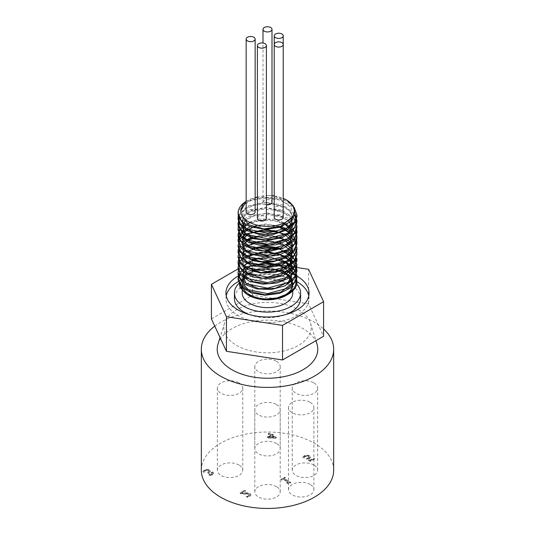 <?xml version="1.0" encoding="UTF-8"?>
<svg xmlns="http://www.w3.org/2000/svg" width="535" height="535" viewBox="0 0 535 535"><rect width="100%" height="100%" fill="white"/><g stroke="black" fill="none" stroke-linecap="round" stroke-linejoin="round"><path stroke-width="0.4" stroke-dasharray="2.67 2.01" d="M286.566 295.213L287.415 294.705M294.718 287.542L296.437 279.143A29.412 16.98 180 0 1 296.885 281.49M296.33 278.822L291.2 271.753L285.195 267.995M253.837 265.534L247.598 267.841M246.688 268.309L241.827 271.773L238.122 278.815M276.495 259.609L274.154 259.161L259.615 258.907L255.616 259.609M247.431 262.431L239.406 269.366L238.122 273.338M284.874 256.86L278.367 254.566M276.488 254.118L268.048 253.048L253.898 254.533L247.598 256.86M246.688 257.328L243.071 259.696L238.122 267.828M284.867 251.37L278.367 249.076M253.844 249.063L247.598 251.37M247.431 251.45L240.195 257.161L238.122 262.364M296.918 260.405L293.695 252.266L284.085 245.532L270.422 242.221L256.051 243.044L244.468 247.685L238.516 254.907L238.122 256.847M296.885 254.105L296.43 251.677L290.344 243.619L285.195 240.543M284.867 240.396L278.367 238.095M276.488 237.647L264.277 236.57L255.616 237.647M247.437 240.476L241.171 245.003L238.122 251.383M296.885 248.648L294.691 242.602L285.195 235.052M284.874 234.905L278.361 232.605M253.844 232.598L247.598 234.905M247.431 234.985L246.02 235.734L239.018 242.656L238.122 245.879M279.404 227.402L266.651 225.563L252.614 227.455M286.192 224.566L275.097 220.895L260.558 220.366L247.718 223.864L246.113 224.707M296.33 229.421L293.026 224.065L282.908 217.605L269.025 214.675L254.767 215.886L243.626 220.841L238.309 228.218L238.122 229.401M296.33 223.918L289.428 215.518L277.364 210.395L262.886 209.185L249.537 212.074L240.576 218.247L238.122 223.938M294.818 215.351L284.881 207.46L271.392 203.888L256.954 204.437L245.09 208.851L238.603 216.22M295.186 210.462L290.94 205.667L279.571 200.003L265.246 198.117L251.477 200.378L241.619 206.109L238.095 213.378M286.593 200.057L273.198 195.817L267.788 195.435L257.388 197.054M255.155 197.796L249.618 200.565L264.457 196.974L280.594 199.555L291.154 207.46L291.642 217.564M242.215 215.953L243.82 210.877L248.775 206.523L265.527 202.437L283.363 206.283L289.509 210.797L292.558 216.321M243.204 217.37L251.831 210.509L266.316 207.928L281.243 210.797L291.033 218.247M245.632 219.798L254.459 215.057L266.517 213.418L278.822 215.391L288.318 220.601M292.391 226.666L291.963 233.347L286.974 239.332M249.745 222.453L266.631 218.909L283.971 223.068M257.576 225.242L269.292 224.519L280.614 227.014M292.391 237.647L291.963 244.321L286.987 250.306M247.431 234.818L250.266 233.173M291.154 245.879L291.756 246.983M292.391 248.628L292.792 251.477M242.248 253.316L247.317 245.886M291.154 251.376L291.756 252.466M246.702 267.386L242.723 262.357L242.723 256.86M243.913 254.667L247.317 251.37M242.255 264.297L247.317 256.86M292.357 281.677A25.292 14.599 180 0 1 292.792 284.366A25.292 14.599 180 0 1 292.732 285.362C292.638 289.549 290.017 293.14 284.874 296.123M249.618 200.565L246.153 202.665M246.153 201.394L251.376 198.826L255.155 197.723M255.67 197.609L277.799 197.923L287.409 201.668L294.096 207.252M238.369 215.398L247.05 206.129L264.39 202.029L283.048 205.079L295.119 214.227M239.486 218.22L249.21 210.609L265.133 207.5L281.851 210.121L293.708 217.752M238.516 225.87L242.021 220.58L248.655 216.341L267.754 213.01L286.727 217.758L293.227 222.68L296.564 228.612M244.843 223.877L258.659 219.009L275.304 219.337L289.455 224.907L296.564 234.103M250.253 226.659L265.768 223.958L281.831 226.579M290.11 230.873L290.752 231.354M292.237 232.645L296.564 239.593M239.854 245.083L243.231 241.506M252.567 236.845L265.928 234.939L279.644 236.845M280.842 237.219L286.499 239.593M290.117 241.847L290.746 242.335M292.237 243.626L296.564 250.567M239.854 250.574L243.231 246.989M246.08 245.083L251.483 242.689M252.567 242.335L265.928 240.429L279.638 242.335M280.835 242.709L286.499 245.083M290.11 247.337L290.746 247.825M239.854 256.058L243.224 252.487M246.08 250.567L251.483 248.173M280.835 248.2L286.499 250.567M290.117 252.828L290.746 253.316M238.516 269.78L242.95 263.688L251.483 259.154M252.573 258.806L265.928 256.9L279.638 258.806M239.158 282.313L239.881 279.698L246.367 272.883L251.925 270.315M253.088 269.934L257.81 268.791L271.319 268.403L278.916 269.988M289.335 275.665L292.15 279.551M287.449 274.067A26.763 15.455 0 0 0 285.804 273.091M285.603 272.984A26.763 15.455 0 0 0 279.651 270.596M278.16 270.195A26.763 15.455 0 0 0 255.496 270.556M253.924 271.051A26.763 15.455 0 0 0 248.24 273.632M244.582 276.381A26.763 15.455 0 0 0 244.161 276.802M247.845 294.859A26.763 15.455 0 0 0 248.574 295.293M252.473 198.452A29.412 16.98 0 0 0 246.702 201.04A29.412 16.98 0 0 0 246.153 201.367M267.788 195.435A26.763 15.455 180 0 1 272.001 195.656M274.228 195.93A26.763 15.455 180 0 1 283.229 198.385M274.228 217.37A4.501 2.595 180 0 1 278.728 214.776A4.501 2.595 180 0 1 283.229 217.37M257.388 218.454A4.501 2.595 180 0 1 261.882 215.852A4.501 2.595 180 0 1 266.383 218.454M246.153 211.967A4.501 2.595 180 0 1 250.654 209.372A4.501 2.595 180 0 1 255.155 211.967M266.383 204.758A4.501 2.595 180 0 1 264.317 204.082A4.501 2.595 180 0 1 262.999 202.243A4.501 2.595 180 0 1 267.5 199.642A4.501 2.595 180 0 1 272.001 202.243M275.545 210.563A4.501 2.595 180 0 1 274.228 208.724A4.501 2.595 180 0 1 278.728 206.129A4.501 2.595 180 0 1 283.229 208.724A4.501 2.595 180 0 1 280.454 211.124A4.501 2.595 180 0 1 275.545 210.563M242.208 284.366A25.292 14.599 180 0 1 249.016 274.401M249.43 274.154A25.292 14.599 180 0 1 249.618 274.04A25.292 14.599 180 0 1 255.496 271.519M257.489 270.957A25.292 14.599 180 0 1 276.18 270.65M291.027 279.016A25.292 14.599 180 0 1 291.642 280.012M242.208 293.013A25.292 14.599 180 0 1 249.618 282.687A25.292 14.599 180 0 1 277.177 279.524A25.292 14.599 180 0 1 292.792 293.013M296.738 284.072A33.083 19.099 0 0 0 268.343 273.913A33.083 19.099 0 0 0 239.091 283.222M249.277 314.573A33.083 19.099 0 0 0 285.723 314.573M300.583 298.63A33.083 19.099 0 0 0 267.5 279.531A33.083 19.099 0 0 0 234.417 298.63M226.231 295.822A41.556 23.995 0 0 0 225.944 298.63A41.556 23.995 0 0 0 238.115 315.596A41.556 23.995 0 0 0 283.403 320.799A41.556 23.995 0 0 0 309.056 298.63A41.556 23.995 0 0 0 308.769 295.822M296.898 281.677A41.556 23.995 0 0 0 244.12 278.795M241.987 279.691A41.556 23.995 0 0 0 239.433 280.935M238.336 275.92A41.556 23.995 180 0 1 279.023 269.961M238.269 268.824L248.327 263.019M248.641 262.839L252.473 260.625L252.473 295.206L308.561 303.887L323.595 336.268M211.405 318.913L252.473 295.206M298.383 309.765A43.676 25.212 180 0 1 310.487 323.133A43.676 25.212 180 0 1 267.5 352.806A43.676 25.212 180 0 1 224.513 323.133A43.676 25.212 180 0 1 254.433 303.532A43.676 25.212 180 0 1 298.383 309.765M308.561 303.887L308.561 269.306M217.999 344.072A50.29 29.037 180 0 1 252.453 321.495A50.29 29.037 180 0 1 303.064 328.671A50.29 29.037 180 0 1 317.001 344.072M214.756 326.129A66.173 38.206 180 0 1 323.595 328.938M201.327 470.232A66.173 38.206 180 0 1 267.5 432.026A66.173 38.206 180 0 1 333.673 470.232M276.481 486.656A12.706 7.336 0 0 0 262.638 485.064A12.706 7.336 0 0 0 254.794 491.839A12.706 7.336 0 0 0 267.5 499.175A12.706 7.336 0 0 0 280.206 491.839A12.706 7.336 0 0 0 276.481 486.656M313.918 465.042A12.706 7.336 0 0 0 300.068 463.45A12.706 7.336 0 0 0 292.23 470.232A12.706 7.336 0 0 0 304.93 477.568A12.706 7.336 0 0 0 317.636 470.232A12.706 7.336 0 0 0 313.918 465.042M276.481 443.435A12.706 7.336 0 0 0 262.638 441.843A12.706 7.336 0 0 0 254.794 448.618A12.706 7.336 0 0 0 267.5 455.954A12.706 7.336 0 0 0 280.206 448.618A12.706 7.336 0 0 0 276.481 443.435M239.051 465.042A12.706 7.336 0 0 0 225.208 463.45A12.706 7.336 0 0 0 217.364 470.232A12.706 7.336 0 0 0 230.07 477.568A12.706 7.336 0 0 0 242.77 470.232A12.706 7.336 0 0 0 239.051 465.042M310.173 484.496A12.706 7.336 0 0 0 296.33 482.904A12.706 7.336 0 0 0 288.485 489.679A12.706 7.336 0 0 0 301.192 497.015A12.706 7.336 0 0 0 313.891 489.679A12.706 7.336 0 0 0 310.173 484.496M273.251 434.942L272.442 434.473L271.553 434.988L268.978 433.504L268.015 434.059L270.583 435.543L267.279 437.456L268.336 438.065L275.545 438.359L276.468 437.824L272.355 435.457L273.251 434.507L272.355 435.022L276.468 437.389L275.545 437.924L268.336 437.63L267.279 437.021L270.583 435.109L268.015 433.624L268.978 433.069L271.553 434.554L272.442 434.039L273.251 434.507M212.134 473.696L211.452 474.358L208.924 475.06L209.987 475.668L212.402 474.812L213.585 473L212.402 474.378L209.987 475.24L208.924 474.625L211.452 473.923L212.154 473.134L212.134 473.696L211.713 472.565L208.603 472.913L207.767 472.432L209.078 471.261L209.058 471.816L207.767 472.866L208.603 473.348L211.713 473L212.134 473.696M213.552 473.656L212.836 472.472L209.707 472.258L210.228 470.92L209.707 471.83L212.836 472.037L213.552 473.656M210.228 471.395L209.366 470.298L207.018 469.703L204.484 470.372L202.899 471.816L203.962 472.432L205.286 470.907L206.844 470.492L208.423 470.927L209.058 471.816L208.423 470.499L206.844 470.064L205.286 470.472L203.962 471.997L202.899 471.388L204.484 469.937L207.018 469.275L209.366 469.864L210.228 471.395M245.572 491.056L244.709 490.555L240.088 493.223L241.151 493.832L248.909 494.514L249.484 495.276L248.869 495.978L246.374 496.667L247.444 497.282L249.812 496.433L250.895 495.122L249.985 493.959L248.1 493.317L241.9 493.176L245.572 491.056L245.572 490.622L241.9 492.748L248.1 492.889L249.985 493.531L250.895 494.688L249.812 496.005L247.444 496.854L246.374 496.233L248.869 495.544L249.484 494.788L249.484 495.276L248.909 494.086L241.151 493.404L240.088 492.788L244.709 490.12L245.572 490.622M285.382 478.049L284.613 477.608L280.962 479.721L281.724 480.162L283.089 479.373L288.104 482.269L286.747 483.058L287.429 483.453L290.799 482.71L284.052 478.818L285.382 477.621L284.052 478.384L290.799 482.282L290.024 482.731L287.429 483.018L286.747 482.623L288.104 481.841L283.089 478.945L281.724 479.728L280.962 479.286L284.613 477.18L285.382 477.621M310.44 457.619L310.467 456.977L308.448 458.829L310.447 459.98L313.584 458.167L314.466 458.676L310.36 461.043L306.501 458.816L309.049 457.077L308.16 458.502L306.501 459.251L310.36 461.478L314.466 459.104L313.584 458.602L310.447 460.414L308.448 459.264L310.44 457.619L309.397 456.134L306.936 455.472L304.361 456.114L302.83 457.485L303.893 458.1L305.251 456.602L306.782 456.241L308.387 456.723L309.043 457.592L308.387 456.295L306.782 455.807L305.251 456.168L303.893 457.672L302.83 457.057L304.361 455.68L306.936 455.044L309.397 455.7L310.44 457.619M308.448 459.264L308.448 458.829M310.447 460.414L310.447 459.98M313.584 458.602L313.584 458.167M314.466 459.104L314.466 458.676M310.36 461.478L310.36 461.043M306.501 459.251L306.501 458.816M306.782 456.241L306.782 455.807M304.368 457.365L304.368 456.93M303.967 458.06L303.967 457.626M303.893 458.1L303.893 457.672M302.83 457.485L302.83 457.057M284.613 477.608L284.613 477.18M284.052 478.818L284.052 478.384M290.799 482.71L290.799 482.282M290.024 483.159L290.024 482.731M287.429 483.453L287.429 483.018M286.747 483.058L286.747 482.623M288.104 482.269L288.104 481.841M283.089 479.373L283.089 478.945M281.724 480.162L281.724 479.728M280.962 479.721L280.962 479.286M244.709 490.555L244.709 490.12M241.9 493.176L241.9 492.748M245.819 493.156L245.819 492.728M248.1 493.317L248.1 492.889M247.444 497.282L247.444 496.854M246.374 496.667L246.374 496.233M246.428 496.634L246.428 496.206M247.571 496.453L247.571 496.019M241.151 493.832L241.151 493.404M240.088 493.223L240.088 492.788M208.603 473.348L208.603 472.913M207.767 472.866L207.767 472.432M206.844 470.492L206.844 470.064M204.036 472.392L204.036 471.957M203.962 472.432L203.962 471.997M202.899 471.816L202.899 471.388M209.707 472.258L209.707 471.83M209.78 472.305L209.78 471.87M209.987 475.668L209.987 475.24M208.924 475.06L208.924 474.625M208.984 475.026L208.984 474.592M210.141 474.839L210.141 474.405M272.442 434.473L272.442 434.039M272.355 435.457L272.355 435.022M276.468 437.824L276.468 437.389M275.545 438.359L275.545 437.924M268.336 438.065L268.336 437.63M267.279 437.456L267.279 437.021M270.583 435.543L270.583 435.109M268.015 434.059L268.015 433.624M268.978 433.504L268.978 433.069M271.553 434.988L271.553 434.554M274.315 437.269L268.878 437.028L271.392 435.577L274.315 437.269L274.315 437.697L268.878 437.463L268.878 437.028M268.878 437.463L271.392 436.012L271.392 435.577M271.392 436.012L274.315 437.697M310.173 402.367A12.706 7.336 180 0 1 313.891 407.556A12.706 7.336 180 0 1 301.192 414.892A12.706 7.336 180 0 1 288.485 407.556A12.706 7.336 180 0 1 296.33 400.775A12.706 7.336 180 0 1 310.173 402.367M239.051 382.92A12.706 7.336 180 0 1 242.77 388.102A12.706 7.336 180 0 1 230.07 395.439A12.706 7.336 180 0 1 217.364 388.102A12.706 7.336 180 0 1 225.208 381.328A12.706 7.336 180 0 1 239.051 382.92M276.481 361.306A12.706 7.336 180 0 1 280.206 366.495A12.706 7.336 180 0 1 267.5 373.831A12.706 7.336 180 0 1 254.794 366.495A12.706 7.336 180 0 1 262.638 359.714A12.706 7.336 180 0 1 276.481 361.306M313.918 382.92A12.706 7.336 180 0 1 317.636 388.102A12.706 7.336 180 0 1 304.93 395.439A12.706 7.336 180 0 1 292.23 388.102A12.706 7.336 180 0 1 300.068 381.328A12.706 7.336 180 0 1 313.918 382.92M276.481 404.527A12.706 7.336 180 0 1 280.206 409.716A12.706 7.336 180 0 1 267.5 417.053A12.706 7.336 180 0 1 254.794 409.716A12.706 7.336 180 0 1 262.638 402.942A12.706 7.336 180 0 1 276.481 404.527M309.397 456.134L309.397 455.7M309.17 458.896L309.17 458.462M308.16 458.502L308.16 458.067M308.387 456.723L308.387 456.295M305.251 456.602L305.251 456.168M304.361 456.114L304.361 455.68M306.936 455.472L306.936 455.044M249.985 493.959L249.985 493.531M249.812 496.433L249.812 496.005M248.869 495.978L248.869 495.544M248.909 494.514L248.909 494.086M244.762 493.832L244.762 493.397M211.452 474.358L211.452 473.923M211.713 473L211.713 472.565M208.938 473.154L208.938 472.719M208.195 472.619L208.195 472.191M208.423 470.927L208.423 470.499M205.286 470.907L205.286 470.472M204.484 470.372L204.484 469.937M207.018 469.703L207.018 469.275M209.366 470.298L209.366 469.864M212.836 472.472L212.836 472.037M212.402 474.812L212.402 474.378M247.15 200.785L246.702 201.04M283.229 208.724L283.229 44.479M274.228 208.724L274.228 44.479M262.999 202.243L262.999 43.041M242.208 289.428L242.208 290.639M292.792 284.366L292.792 289.896M292.792 290.224L292.792 290.879M225.944 293.013L225.944 298.63M309.056 293.013L309.056 298.63M224.513 323.133L220.039 337.518M310.487 323.133L315.944 340.681M250.895 495.122L250.895 494.688M313.891 489.679L313.891 407.556M288.485 489.679L288.485 407.556M242.77 470.232L242.77 388.102M217.364 470.232L217.364 388.102M280.206 448.618L280.206 366.495M254.794 448.618L254.794 366.495M317.636 470.232L317.636 388.102M292.23 470.232L292.23 388.102M280.206 491.839L280.206 409.716M254.794 491.839L254.794 409.716"/><path stroke-width="0.8" d="M247.036 294.411L248.574 295.293A26.763 15.455 0 0 0 284.874 296.123L288.298 294.217A29.412 16.98 180 0 1 265.079 299.132L259.248 298.537L247.043 294.417L240.061 287.536L239.158 282.313M287.415 294.705L293.688 289.107L294.718 287.542M285.195 267.995L279.959 265.989L265.674 263.989L253.837 265.534M247.598 267.841L246.688 268.309M238.122 278.815L238.082 279.618L241.532 287.168L251.316 292.939L265.059 295.246L279.397 293.414L290.826 287.79L296.564 279.644L296.912 276.876L295.193 270.85L287.061 263.454L276.495 259.609M255.616 259.609L247.431 262.431M238.122 273.338L238.663 277.311L244.97 284.439L256.78 288.9L271.205 289.495L284.727 285.978L294.043 279.096L296.918 271.385L296.871 270.429L292.531 261.983L284.874 256.86M278.367 254.566L276.488 254.118M247.598 256.86L246.688 257.328M238.122 267.828L240.503 275.023L249.39 281.229L262.705 284.165L277.19 283.008L289.308 277.939L296.096 270.081L296.912 265.895L295.902 261.247L288.773 253.496L284.867 251.37M278.367 249.076L261.929 247.685L253.844 249.063M238.122 262.364L238.289 265.046L243.519 272.442L254.6 277.438L268.837 278.708L282.748 275.826L292.933 269.399L296.905 260.893L296.912 258.806L294.671 265.648L288.298 271.499L267.5 277.157L246.702 272.87L240.329 267.707L238.088 261.548L239.854 256.058M238.122 256.847L239.647 262.839L247.578 269.433L260.378 272.984L274.916 272.502L287.643 268.008L295.447 260.491L296.885 254.105M278.367 238.095L276.488 237.647M255.616 237.647L247.437 240.476M238.122 251.383L238.102 252.774L242.221 260.385L252.507 265.882L266.463 267.808L280.668 265.581L291.655 259.649L296.744 251.35L296.885 248.648M278.361 232.605L272.776 231.508L258.271 231.648L253.844 232.598M238.122 245.879L238.971 250.614L245.893 257.556L258.097 261.689L272.596 261.889L285.844 257.997L294.618 250.868L296.912 243.94L296.764 242.128L291.762 233.815L279.404 227.402M252.614 227.455L242.315 232.892L238.082 241.191L241.091 248.273L250.514 254.225L264.089 256.793L278.501 255.235L290.224 249.838L296.397 241.8L296.912 238.449L295.507 232.986L287.776 225.436L286.192 224.566M246.113 224.707L239.707 230.431L238.088 235.708L238.49 238.363L244.355 245.605L255.877 250.286L270.235 251.162L283.931 247.899L293.608 241.205L296.918 232.959L296.33 229.421M238.122 229.401L240.128 236.109L248.635 242.482L261.749 245.672L276.267 244.789L288.639 239.954L295.855 232.223L296.912 227.469L296.33 223.918M238.122 223.938L238.189 226.091L242.964 233.588L253.737 238.791L267.868 240.322L281.905 237.714L292.431 231.488L296.865 223.055L294.818 215.351M238.603 216.22L238.088 219.236L239.346 223.904L246.876 230.652L259.435 234.437L273.967 234.236L286.921 229.99L295.133 222.627L296.912 216.494L296.591 213.839L295.186 210.462M238.095 213.378L241.733 221.503L247.003 225.228L251.758 227.188L265.52 229.328L279.451 227.382L290.164 221.858L295.146 214.094L293.327 205.962L286.593 200.057M257.388 197.054L255.155 197.796M291.642 217.564L280.995 226.171L263.922 228.9L248.554 224.727L242.215 215.953M292.558 216.321L291.602 223.135L285.951 229.08L276.709 233.079L265.674 234.43L254.994 232.952L246.749 228.993L242.549 223.416L243.204 217.37M291.033 218.247L292.578 225.937L287.85 233.153L278.039 238.195L265.594 239.921L253.623 238.015L245.117 233.046L242.215 226.385L245.632 219.798M288.318 220.601L292.391 226.666M286.974 239.332L269.225 245.291L250.407 242.195L244.441 237.787L242.215 232.404L244.087 226.98L249.745 222.453M283.971 223.068L292.204 231.595L290.478 241.379L279.477 248.701L263.648 250.841L249.37 247.157L242.409 239.366L245.565 230.832L257.576 225.242M280.614 227.014L288.345 231.595L292.391 237.647M286.987 250.306L270.115 256.198L251.738 253.777L245.425 249.818L242.395 244.803L243.104 239.526L247.431 234.818M250.266 233.173L261.622 230.103L274.495 230.725L285.563 234.985L291.936 241.9L291.976 249.785L285.657 256.72L274.629 261.013L261.749 261.675L250.36 258.646L243.425 252.828L242.729 245.853L248.467 239.64L259.141 235.922L271.987 235.781L283.664 239.372L291.154 245.879M291.756 246.983L292.391 248.628M292.792 251.477L290.739 257.489L285.028 262.598L266.684 267.366L248.828 263.314L243.666 258.699L242.248 253.316M247.317 245.886L257.863 241.646L271.091 241.158L283.316 244.689L291.154 251.376M291.756 252.466L290.612 263.16L278.421 271.011L261.006 272.576L246.702 267.386M242.723 256.86L243.913 254.667M247.317 251.37L262.177 246.521L279.618 248.601L291.174 256.9L291.234 267.701L279.772 276.047L262.344 278.193L247.424 273.405L242.255 264.297M247.317 256.86L261.12 252.112L277.678 253.463L289.843 260.578L292.377 270.636L284.179 279.564L268.784 283.751L252.841 281.651L243.218 274.422L244.067 265.427L255.021 258.806L271.359 257.663L286.031 262.738L292.712 272.108L288.519 281.965L275.257 288.325L258.652 288.693L245.866 283.162L242.409 274.361L249.771 266.356L264.785 262.839L280.969 265.581L291.341 273.652L291.435 283.824L281.203 291.963L265.066 294.812L249.979 291.388L242.442 283.423L245.719 274.609L258.385 268.991L274.99 269.252L288.358 275.525L292.732 285.362L292.15 279.551M246.153 202.665L244.682 203.882L240.737 211.058L242.75 204.323L246.153 201.394M255.155 197.723L255.67 197.609M294.096 207.252L296.912 214.889L294.678 221.731L288.298 227.582L267.5 233.24L246.702 228.96L240.322 223.79L238.088 217.631L238.369 215.398M295.119 214.227L296.918 220.38L294.671 227.221L288.298 233.073L267.5 238.737L246.702 234.444L240.329 229.281L238.088 223.122L239.486 218.22M293.708 217.752L296.912 225.87L294.671 232.712L288.298 238.563L267.5 244.221L246.702 239.934L240.322 234.771L238.088 228.612L238.516 225.87M296.564 228.612L296.918 231.361L294.678 238.202L288.298 244.054L267.5 249.711L246.702 245.425L240.329 240.255L238.088 234.103L239.827 228.652L244.843 223.877M296.564 234.103L296.912 236.845L294.671 243.686L288.298 249.537L267.5 255.202L246.702 250.915L240.322 245.746L238.082 239.593L241.305 232.277L250.253 226.659M281.831 226.579L290.11 230.873M290.752 231.354L292.237 232.645M296.564 239.593L296.912 242.335L294.678 249.176L288.298 255.034L267.5 260.692L246.702 256.405L240.329 251.236L238.088 245.083L240.329 238.924L246.702 233.762L267.5 229.475L288.298 235.132L294.678 240.984L296.912 247.825L294.671 254.667L288.298 260.518L267.5 266.183L246.702 261.889L240.329 256.726L238.082 250.567L239.854 245.083M243.231 241.506L252.567 236.845M279.644 236.845L280.842 237.219M286.499 239.593L290.117 241.847M290.746 242.335L292.237 243.626M296.564 250.567L296.912 253.316L294.678 260.157L288.298 266.009L267.5 271.666L246.702 267.38L240.322 262.217L238.088 256.058L239.854 250.574M243.231 246.989L246.08 245.083M251.483 242.689L252.567 242.335M279.638 242.335L280.835 242.709M286.499 245.083L290.11 247.337M290.746 247.825L296.918 258.806M243.224 252.487L246.08 250.567M251.483 248.173L265.955 245.919L280.835 248.2M286.499 250.567L290.117 252.828M290.746 253.316L296.912 264.297L294.671 271.138L288.298 276.99L267.5 282.647L246.702 278.361L240.322 273.198L238.088 267.039L240.329 260.886L246.702 255.717L267.5 251.43L288.298 257.088L294.671 262.939L296.918 269.78L294.678 276.628L288.298 282.48L267.5 288.138L246.702 283.851L240.329 278.681L238.088 272.529L238.516 269.78M251.483 259.154L252.573 258.806M279.638 258.806L292.217 265.567L296.912 275.271L294.671 282.112L288.298 287.964L267.5 293.628L246.702 289.341L240.329 284.172L238.082 278.019L240.329 271.86L246.702 266.697L267.5 262.404L288.298 268.068L294.671 273.92L296.912 280.761L294.437 287.944L287.429 293.976L277.056 297.908L265.079 299.132M251.925 270.315L253.088 269.934M278.916 269.988L283.57 271.793L289.335 275.665M279.651 270.596A26.763 15.455 0 0 0 278.16 270.195M255.496 270.556A26.763 15.455 0 0 0 253.924 271.051M248.24 273.632A26.763 15.455 0 0 0 244.582 276.381M244.161 276.802A26.763 15.455 0 0 0 247.845 294.859M246.153 201.367A29.412 16.98 0 0 0 238.088 213.05A29.412 16.98 0 0 0 247.003 225.228M272.001 195.656A26.763 15.455 180 0 1 274.228 195.93M283.229 198.385A26.763 15.455 180 0 1 286.426 199.963A26.763 15.455 180 0 1 277.879 225.135A26.763 15.455 180 0 1 240.737 211.058M296.885 281.49A29.412 16.98 180 0 1 296.912 282.206A29.412 16.98 180 0 1 288.298 294.217M283.229 35.832L283.229 217.37A4.501 2.595 180 0 1 280.454 219.771A4.501 2.595 180 0 1 275.545 219.21A4.501 2.595 180 0 1 274.228 217.37L274.228 44.479A4.501 2.595 180 0 1 278.728 41.877A4.501 2.595 180 0 1 283.229 44.479A4.501 2.595 180 0 1 280.454 46.879A4.501 2.595 180 0 1 275.545 46.311A4.501 2.595 180 0 1 274.228 44.479L274.228 35.832A4.501 2.595 180 0 1 278.728 33.23A4.501 2.595 180 0 1 283.229 35.832A4.501 2.595 180 0 1 280.454 38.232A4.501 2.595 180 0 1 275.545 37.671A4.501 2.595 180 0 1 274.228 35.832M266.383 45.555L266.383 218.454A4.501 2.595 180 0 1 263.608 220.855A4.501 2.595 180 0 1 258.706 220.286A4.501 2.595 180 0 1 257.388 218.454L257.388 45.555A4.501 2.595 180 0 1 261.882 42.96A4.501 2.595 180 0 1 266.383 45.555A4.501 2.595 180 0 1 263.608 47.956A4.501 2.595 180 0 1 258.706 47.394A4.501 2.595 180 0 1 257.388 45.555M255.155 39.075L255.155 211.967A4.501 2.595 180 0 1 252.38 214.368A4.501 2.595 180 0 1 247.471 213.806A4.501 2.595 180 0 1 246.153 211.967L246.153 39.075A4.501 2.595 180 0 1 250.654 36.474A4.501 2.595 180 0 1 255.155 39.075A4.501 2.595 180 0 1 252.38 41.476A4.501 2.595 180 0 1 247.471 40.907A4.501 2.595 180 0 1 246.153 39.075M272.001 29.345A4.501 2.595 180 0 1 269.219 31.746A4.501 2.595 180 0 1 264.317 31.184A4.501 2.595 180 0 1 262.999 29.345A4.501 2.595 180 0 1 267.5 26.75A4.501 2.595 180 0 1 272.001 29.345L272.001 202.243A4.501 2.595 180 0 1 266.383 204.758M292.732 285.376A25.292 14.599 180 0 1 266.631 298.958A25.292 14.599 180 0 1 242.208 284.366L242.208 289.428M249.016 274.401A25.292 14.599 180 0 1 249.43 274.154M255.496 271.519A25.292 14.599 180 0 1 257.489 270.957M276.18 270.65A25.292 14.599 180 0 1 288.646 276.354M288.913 276.595A25.292 14.599 180 0 1 291.027 279.016M291.642 280.012A25.292 14.599 180 0 1 292.357 281.677M292.792 290.879L292.792 293.013A25.292 14.599 180 0 1 267.5 307.612A25.292 14.599 180 0 1 242.208 293.013L242.208 290.639M239.091 283.222A33.083 19.099 0 0 0 234.417 293.013A33.083 19.099 0 0 0 244.107 306.522A33.083 19.099 0 0 0 280.159 310.661A33.083 19.099 0 0 0 300.583 293.013A33.083 19.099 0 0 0 296.738 284.072M234.417 293.013L234.417 298.63A33.083 19.099 0 0 0 244.107 312.139A33.083 19.099 0 0 0 249.277 314.573M285.723 314.573A33.083 19.099 0 0 0 300.583 298.63L300.583 293.013M308.769 295.822A41.556 23.995 0 0 0 296.898 281.677M244.12 278.795A41.556 23.995 0 0 0 241.987 279.691M239.433 280.935A41.556 23.995 0 0 0 226.231 295.822M279.023 269.961A41.556 23.995 180 0 1 309.056 293.013A41.556 23.995 180 0 1 283.403 315.175A41.556 23.995 180 0 1 238.115 309.979A41.556 23.995 180 0 1 225.944 293.013A41.556 23.995 180 0 1 238.336 275.92M252.473 260.625L308.561 269.306L323.595 301.693L282.527 325.4L226.439 316.72L211.405 284.332L238.269 268.824M323.595 301.693L323.595 336.268L282.527 359.975L282.527 325.4M282.527 359.975L226.439 351.301L211.405 318.913L211.405 284.332M226.439 351.301L226.439 316.72M315.944 340.681L317.001 344.072A50.29 29.037 180 0 1 267.5 378.238A50.29 29.037 180 0 1 217.999 344.072L220.039 337.518M323.595 328.938A66.173 38.206 180 0 1 333.673 349.201A66.173 38.206 180 0 1 292.826 384.498A66.173 38.206 180 0 1 220.708 376.219A66.173 38.206 180 0 1 201.327 349.201A66.173 38.206 180 0 1 214.756 326.129M333.673 349.201L333.673 470.232A66.173 38.206 180 0 1 292.826 505.528A66.173 38.206 180 0 1 220.708 497.242A66.173 38.206 180 0 1 201.327 470.232L201.327 349.201M286.426 199.963L286.8 200.177M296.912 282.206L296.912 280.761M296.912 276.876L296.912 275.271M296.912 271.385L296.912 269.954M296.912 265.895L296.912 264.297M296.912 254.921L296.912 253.316M296.912 249.43L296.912 247.825M296.912 243.94L296.912 242.335M296.912 238.449L296.912 236.845M296.912 232.959L296.912 231.575M296.912 227.469L296.912 225.87M296.912 221.978L296.912 220.38M296.912 216.494L296.912 214.889M238.088 279.618L238.088 278.019M238.088 274.134L238.088 272.529M238.088 268.644L238.088 267.152M238.088 263.153L238.088 261.548M238.088 257.663L238.088 256.058M238.088 252.172L238.088 250.768M238.088 246.682L238.088 245.083M238.088 241.191L238.088 239.593M238.088 235.708L238.088 234.103M238.088 230.217L238.088 228.612M238.088 224.727L238.088 223.122M238.088 219.236L238.088 217.631M238.088 213.746L238.088 213.05M262.999 43.041L262.999 29.345"/></g></svg>

